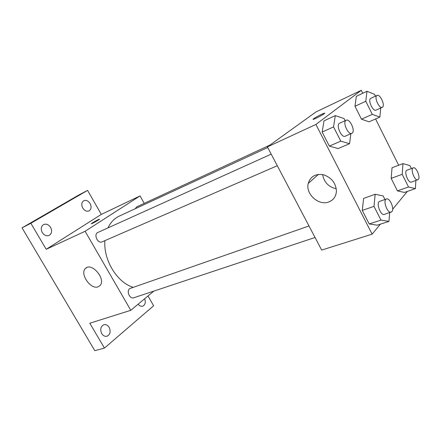 <?xml version="1.0" encoding="UTF-8"?>
<svg xmlns="http://www.w3.org/2000/svg" width="441" height="441" viewBox="0 0 441 441"><rect width="100%" height="100%" fill="white"/><g stroke="black" fill="none" stroke-linecap="round" stroke-linejoin="round"><path stroke-width="0.66" d="M148 295.955L153.617 305.773L104.451 348.076L94.804 350.689L22.05 227.854L78.719 195.043L87.583 190.385L101.32 214.398L140.034 195.92L144.218 203.373M144.654 298.75C145.894 302.383 145.243 304.858 142.697 306.181C141.026 306.605 139.505 305.938 138.138 304.185M109.153 327.387C110.95 331.582 110.228 334.532 106.998 336.229C104.919 336.676 103.161 335.794 101.717 333.578C99.931 329.394 100.625 326.45 103.806 324.741C105.917 324.256 107.703 325.138 109.153 327.387M104.451 348.076L89.804 323.236L130.795 310.304L85.102 231.282L46.2 249.292L30.859 223.273L22.05 227.854M98.178 286.777C90.719 290.095 79.297 273.442 85.582 268.382C91.778 261.855 106.513 279.605 99.898 285.652L98.178 286.777M30.859 223.273L87.583 190.385M50.616 227.435C52.292 230.974 51.818 233.625 49.194 235.384C46.548 236.332 44.232 235.367 42.248 232.49C40.578 228.967 41.03 226.327 43.598 224.557C46.283 223.565 48.62 224.524 50.616 227.435M90.118 203.582C91.673 206.89 91.309 209.326 89.032 210.903C86.679 211.735 84.584 210.781 82.743 208.036C81.194 204.745 81.535 202.309 83.773 200.732C86.155 199.861 88.272 200.815 90.118 203.582M46.2 249.292L101.32 214.398M267.72 147.526L119.252 216.107C114.39 218.389 110.63 222.319 107.979 227.903M104.897 240.637C103.277 259.898 117.074 282.494 133.011 287.262M85.102 231.282L140.034 195.92M153.826 291.099L130.795 310.304M271.204 154.141L97.93 232.446C93.283 234.254 97.698 244.06 102.152 241.833L277.295 165.722M269.92 145.089L136.754 206.835L135.26 208.714M315.05 237.49L133.766 297.769C129.814 299.373 126.137 291.082 129.704 288.59L308.992 225.968M92.61 222.771C96.695 220.324 98.993 219.144 99.512 219.232C98.723 220.114 90.19 224.75 91.375 223.653L92.61 222.771M91.309 223.769L99.583 219.116M380.368 224.166L372.138 234.154L321.676 250.08L267.395 146.908L315.949 111.953L361.295 90.311L362.767 93.272M375.578 118.965L398.653 165.248M350.882 133.75L349.548 143.716L338.164 148.545L329.339 146.092L322.151 132.046L324.019 120.828L335.292 115.608L344.046 118.557L345.143 120.729M415.869 180.518L415.405 188.61L404.403 192.447L397.429 190.87L391.161 178.379L392.049 167.751L402.975 163.611L409.887 165.579L411.37 168.567M372.138 234.154L315.91 124.45L361.295 90.311M407.33 191.427L392.677 209.221M389.888 212.606L389.64 212.904M380.77 108.006L379.839 117.097L369.067 121.821L361.466 119.186L354.988 106.275L356.311 96.325L366.995 91.27L374.541 94.319L375.456 96.155M389.662 212.678L388.945 221.393L377.264 225.169L369.216 223.962L362.276 210.407L363.605 198.406L375.186 194.266L383.168 195.936L384.971 199.508M315.91 124.45L267.395 146.908M328.914 201.917C318.832 206.134 305.387 194.051 308.215 183.445C310.481 176.328 315.64 173.456 323.694 174.829C331.649 177.684 335.888 183.131 336.417 191.168C336.059 196.432 333.556 200.016 328.914 201.917M313.132 119.307L313.744 118.69C316.544 116.556 326.809 111.628 324.339 113.607C322.211 115.476 310.789 121.032 313.419 118.932L313.738 118.684C316.043 116.937 324.615 112.642 324.642 113.232M336.279 188.77C328.567 186.978 324.019 182.254 322.641 174.592M388.945 221.393L380.98 220.109L373.985 206.366L375.186 194.266M386.47 198.985L379.712 201.339C375.693 202.353 380.594 216.068 384.398 214.431L391.939 211.641C394.645 208.83 389.745 197.48 386.47 198.985C382.485 199.982 387.43 213.802 391.195 212.171M377.264 225.169L369.216 223.962L362.276 210.407L363.605 198.406M380.98 220.109L369.216 223.962M373.985 206.366L362.276 210.407M349.548 143.716L340.799 141.148L333.55 126.903L335.292 115.608M346.202 120.25L339.614 123.226C335.562 124.66 341.428 138.259 345.209 136.214L352.238 133.083C355.534 130.707 349.707 118.293 346.202 120.25C342.183 121.661 348.092 135.37 351.835 133.336M338.164 148.545L329.339 146.092L322.151 132.046L324.019 120.828M340.799 141.148L329.339 146.092M333.55 126.903L322.151 132.046M415.405 188.61L408.515 186.962L402.203 174.311L402.975 163.611M413.311 167.85L406.944 170.209C403.581 171.108 408.272 183.572 411.425 182.1L418.366 179.426C420.675 177.061 416.061 166.494 413.311 167.85C409.981 168.732 414.705 181.279 417.82 179.818M404.403 192.447L397.429 190.87L391.161 178.379L392.049 167.751M408.515 186.962L397.429 190.87M402.203 174.311L391.161 178.379M379.839 117.097L372.303 114.357L365.782 101.281L366.995 91.27M377.049 95.416L370.82 98.304C367.447 99.506 372.865 111.92 375.997 110.151L382.545 107.157C385.324 105.19 379.971 93.718 377.049 95.416C373.703 96.601 379.161 109.103 382.253 107.345M369.067 121.821L361.466 119.186L354.988 106.275L356.311 96.325M372.303 114.357L361.466 119.186M365.782 101.281L354.988 106.275M86.535 267.715L85.582 268.382M318.396 174.404L308.215 183.445"/></g></svg>
